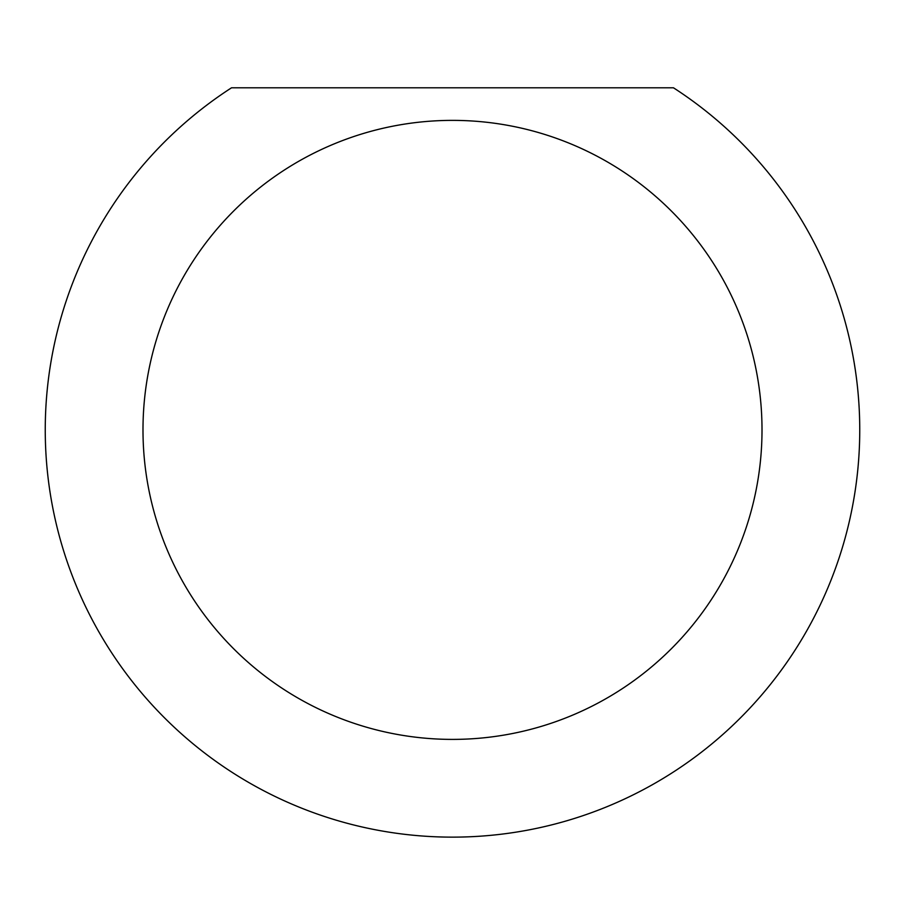 <?xml version="1.0" encoding="UTF-8"?>
<svg xmlns="http://www.w3.org/2000/svg" width="905" height="905" viewBox="0 0 905 905"><rect width="100%" height="100%" fill="white"/><g stroke="black" fill="none" stroke-linecap="round" stroke-linejoin="round"><path stroke-width="1.36" d="M762.01 429.886A309.51 309.51 0 0 0 452.5 120.376A309.51 309.51 0 0 0 142.99 429.886A309.51 309.51 0 0 0 452.5 739.396A309.51 309.51 0 0 0 762.01 429.886M673.467 87.796A407.25 407.25 0 0 1 452.5 837.136A407.25 407.25 0 0 1 231.533 87.796L673.467 87.796"/></g></svg>
